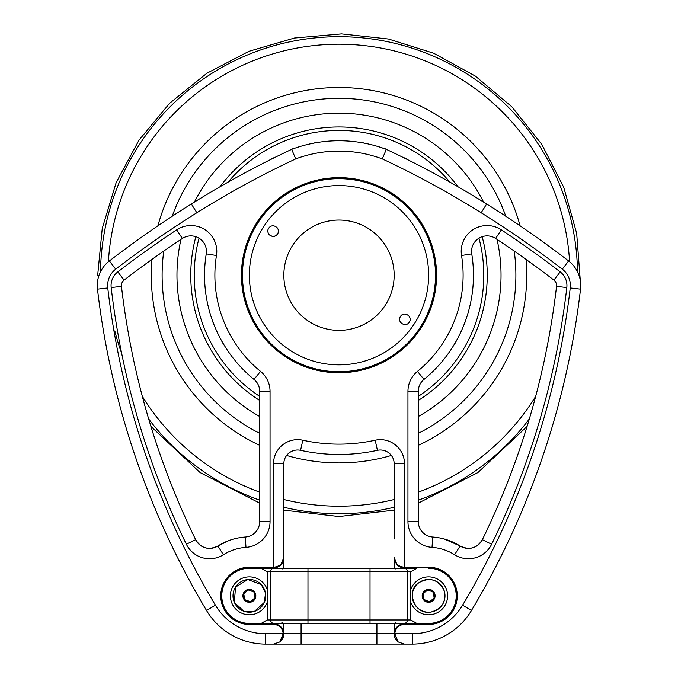 <?xml version="1.0" encoding="UTF-8"?>
<svg xmlns="http://www.w3.org/2000/svg" width="678" height="678" viewBox="0 0 678 678"><rect width="100%" height="100%" fill="white"/><g stroke="black" fill="none" stroke-linecap="round" stroke-linejoin="round"><path stroke-width="1.02" d="M394.164 633.76L376.926 633.76L376.926 644.1L301.074 644.1L412.258 644.1L404.503 644.1L398.181 641.947A10.339 10.339 0 0 1 394.164 633.93C393.893 636.134 395.232 638.803 398.181 641.947C395.121 638.523 393.774 635.854 394.164 633.93A10.339 10.339 0 0 1 394.164 633.735L394.164 633.93A10.339 10.339 0 0 1 394.164 633.76L394.164 623.413M395.613 562.85A10.339 10.339 0 0 1 394.164 557.57L397.045 564.732L400.749 567.206L404.503 567.91A10.339 10.339 0 0 1 396.545 564.172M404.02 568.257A3.449 3.398 90 0 1 407.419 571.698L410.817 571.698L416.792 568.257L370.027 568.257L394.164 568.257L394.164 557.57C394.782 563.418 398.232 566.639 404.503 567.223L404.503 463.794A24.137 24.137 0 0 0 375.197 440.217A168.932 168.932 0 0 1 302.803 440.217A24.137 24.137 0 0 0 273.497 463.794L273.497 567.91L280.785 564.91L283.836 557.57L283.836 568.257L283.836 538.985M410.817 568.257L416.792 568.257M428.64 623.413L416.792 623.413L410.817 619.963L407.419 619.963A3.449 3.398 90 0 1 404.02 623.413L428.64 623.413A27.578 27.578 0 0 0 456.218 595.835A27.578 27.578 0 0 0 428.64 568.257M376.926 623.413L376.926 633.76L283.836 633.76L283.836 623.413L283.836 633.76A10.339 10.339 0 0 1 283.836 633.93L283.836 633.735A10.339 10.339 0 0 1 283.836 633.93L282.226 639.303M280.777 564.901L283.836 557.57A10.339 10.339 0 0 1 273.497 567.91L249.36 567.91A27.925 27.925 0 0 0 221.435 595.835A27.925 27.925 0 0 0 249.36 623.76L273.497 623.76A10.339 10.339 0 0 1 283.836 633.735L283.141 633.76L279.819 641.947C282.879 638.523 284.226 635.854 283.836 633.93A10.339 10.339 0 0 1 279.819 641.947L273.497 644.1L265.742 644.1L301.074 644.1L301.074 623.413M370.027 568.257L307.973 568.257L370.027 568.257L370.027 571.698L407.419 571.698L407.419 619.963L267.183 619.963L261.208 623.413L249.36 623.413L404.02 623.413M267.183 568.257L249.36 568.257L261.208 568.257L267.183 571.698L370.027 571.698L370.027 623.413L394.85 623.413M394.164 538.985L394.164 463.794A13.789 13.789 0 0 0 377.417 450.319A179.272 179.272 0 0 1 300.583 450.319A13.789 13.789 0 0 0 283.836 463.794L283.836 557.57C283.218 563.418 279.768 566.639 273.497 567.223L249.36 567.223L249.36 567.91M404.503 567.91L428.64 567.91A27.925 27.925 0 0 1 456.565 595.835A27.925 27.925 0 0 1 428.64 623.76L404.503 623.76A10.339 10.339 0 0 0 394.164 633.735L394.859 633.76A9.653 9.653 0 0 1 404.503 624.446L428.64 624.446A28.612 28.612 0 0 0 457.252 595.835A28.612 28.612 0 0 0 428.64 567.223L404.503 567.223L404.503 567.91M394.164 633.93A10.339 10.339 0 0 0 398.181 641.947L394.859 633.76L412.258 633.76L412.258 644.1A68.953 68.953 0 0 0 471.464 610.488A810.176 810.176 0 0 0 580.521 289.15A31.027 31.027 0 0 0 568.613 260.962A1034.264 1034.264 0 0 0 486.651 203.985A942.844 942.844 0 0 0 386.316 149.355L382.299 158.898A932.496 932.496 0 0 1 481.168 212.756A1023.924 1023.924 0 0 1 562.308 269.158A20.687 20.687 0 0 1 570.24 287.955A799.828 799.828 0 0 1 462.582 605.191A58.605 58.605 0 0 1 412.258 633.76M242.122 275.209A96.878 96.878 0 0 1 387.435 191.315A96.878 96.878 0 0 1 387.435 359.111A96.878 96.878 0 0 1 242.122 275.209M379.807 147.101L386.316 149.355A134.456 134.456 0 0 0 291.684 149.355A942.844 942.844 0 0 0 191.349 203.985A1034.264 1034.264 0 0 0 109.387 260.962A31.027 31.027 0 0 0 97.479 289.15A810.176 810.176 0 0 0 206.536 610.488A68.953 68.953 0 0 0 265.742 644.1L265.742 633.76A58.605 58.605 0 0 1 215.418 605.191A799.828 799.828 0 0 1 107.76 287.955A20.687 20.687 0 0 1 115.692 269.158A1023.924 1023.924 0 0 1 196.832 212.756A932.496 932.496 0 0 1 295.701 158.898L291.684 149.355A134.456 134.456 0 0 1 386.316 149.355A942.844 942.844 0 0 1 486.651 203.985A1034.264 1034.264 0 0 1 568.613 260.962A31.027 31.027 0 0 1 580.521 289.15A810.176 810.176 0 0 1 471.464 610.488L462.582 605.191M501.406 555.629L498.432 561.553M494.999 568.257L489.058 579.495M487.651 582.088L487.321 582.69M407.953 521.543A25.857 25.857 0 0 0 432.013 547.341A48.613 48.613 0 0 1 454.599 554.74A25.857 25.857 0 0 0 491.652 544.214A796.387 796.387 0 0 0 566.816 287.557A17.238 17.238 0 0 0 560.206 271.895A1020.475 1020.475 0 0 0 501.339 229.842A25.857 25.857 0 0 0 461.54 255.504A124.108 124.108 0 0 1 417.462 371.375A25.857 25.857 0 0 0 407.953 391.409L407.953 521.543L418.292 521.543A15.518 15.518 0 0 0 432.734 537.027A15.518 15.518 0 0 1 418.292 521.543L418.292 391.409A15.518 15.518 0 0 1 423.996 379.392A134.456 134.456 0 0 0 471.752 253.86A15.518 15.518 0 0 1 495.626 238.461A1010.135 1010.135 0 0 1 553.901 280.09A6.899 6.899 0 0 1 556.545 286.353A786.039 786.039 0 0 1 482.355 539.68L482.694 538.985M283.836 633.93A10.339 10.339 0 0 1 279.819 641.947A10.339 10.339 0 0 0 283.836 633.93A10.339 10.339 0 0 1 279.819 641.947M444.115 538.951L444.115 538.951A58.952 58.952 0 0 1 460.125 545.993C469.447 550.443 476.863 548.332 482.355 539.68A15.518 15.518 0 0 1 460.125 545.993A58.952 58.952 0 0 0 432.734 537.027L432.013 547.341M186.348 544.214A25.857 25.857 0 0 0 223.401 554.74A48.613 48.613 0 0 1 245.987 547.341A25.857 25.857 0 0 0 270.047 521.543L270.047 391.409A25.857 25.857 0 0 0 260.538 371.375A124.108 124.108 0 0 1 216.46 255.504A25.857 25.857 0 0 0 176.661 229.842A1020.475 1020.475 0 0 0 117.794 271.895A17.238 17.238 0 0 0 111.184 287.557A796.387 796.387 0 0 0 186.348 544.214L195.645 539.68C201.137 548.332 208.553 550.443 217.875 545.993A15.518 15.518 0 0 1 195.645 539.68A786.039 786.039 0 0 1 121.455 286.353A6.899 6.899 0 0 1 124.099 280.09A1010.135 1010.135 0 0 1 182.374 238.461A15.518 15.518 0 0 1 206.248 253.86A134.456 134.456 0 0 0 254.004 379.392A15.518 15.518 0 0 1 259.708 391.409L259.708 521.543A15.518 15.518 0 0 1 245.266 537.027A58.952 58.952 0 0 0 217.875 545.993C208.553 550.443 201.137 548.332 195.645 539.68L195.391 539.171M188.603 578.851L190.323 582.046M228.893 540.552L217.875 545.993L223.401 554.74M482.609 539.171L482.355 539.68C476.863 548.332 469.447 550.443 460.125 545.993L444.243 538.985M339 330.372A55.164 55.164 0 0 0 394.164 275.209A55.164 55.164 0 0 0 339 220.053M277.209 227.783A5.255 5.255 0 0 1 277.488 234.012C273.827 239.995 264.454 233.385 269.005 227.816C273.031 222.537 281.328 228.808 277.488 234.012A5.255 5.255 0 0 1 268.073 229.622M401.961 323.703A5.255 5.255 0 0 1 400.512 316.406C404.02 310.651 413.19 316.592 409.249 322.262C405.503 328.067 396.528 321.83 400.512 316.406A5.255 5.255 0 0 1 403.741 314.202M419.207 328.923A96.53 96.53 0 0 0 345.416 178.89A96.53 96.53 0 0 0 252.377 317.812A96.53 96.53 0 0 0 419.207 328.923M384.833 305.905A55.164 55.164 0 0 1 289.506 299.557A55.164 55.164 0 0 1 342.661 220.172A55.164 55.164 0 0 1 384.833 305.905A55.164 55.164 0 0 1 289.506 299.557A55.164 55.164 0 0 1 342.661 220.172A55.164 55.164 0 0 1 384.833 305.905M206.324 296.998A7.068 7.068 0 0 0 206.875 300.117M212.121 319.711A7.068 7.068 0 0 0 213.206 322.686M221.774 341.068A7.068 7.068 0 0 0 223.359 343.805M234.995 360.416A7.068 7.068 0 0 0 237.029 362.84M251.369 377.188A7.068 7.068 0 0 0 253.792 379.222M424.208 379.222A7.068 7.068 0 0 0 426.632 377.188M440.971 362.84A7.068 7.068 0 0 0 443.005 360.416M454.641 343.805A7.068 7.068 0 0 0 456.226 341.068M464.794 322.686A7.068 7.068 0 0 0 465.879 319.711M471.125 300.117A7.068 7.068 0 0 0 471.676 296.998M473.447 276.794A7.068 7.068 0 0 0 473.447 273.632M471.676 253.386A7.068 7.068 0 0 0 471.557 251.699M407.766 159.737A7.068 7.068 0 0 0 403.757 157.745M386.545 149.465A7.068 7.068 0 0 0 383.494 148.329M363.908 143.083A7.068 7.068 0 0 0 360.789 142.533M340.585 140.77A7.068 7.068 0 0 0 337.415 140.77M317.211 142.533A7.068 7.068 0 0 0 314.092 143.083M294.506 148.329A7.068 7.068 0 0 0 291.455 149.465M274.243 157.745A7.068 7.068 0 0 0 270.234 159.737M206.443 251.699A7.068 7.068 0 0 0 206.324 253.386M204.553 273.632A7.068 7.068 0 0 0 204.553 276.794M195.849 236.681A148.245 148.245 0 0 0 259.708 400.469M418.292 400.469A148.245 148.245 0 0 0 482.151 236.681M457.93 186.713A148.245 148.245 0 0 0 220.07 186.713M429.377 601.759L434.14 598.157L433.395 592.233L427.894 589.911L423.131 593.513L423.877 599.437L429.377 601.759M253.919 591.979L248.301 589.962L243.741 593.818L244.809 599.691L250.428 601.708L254.987 597.852L253.919 591.979M307.973 623.413L307.973 568.257L261.208 568.257M395.596 568.901L397.605 568.257L394.85 568.257M410.817 602.327A18.959 18.959 0 0 0 439.963 611.039A18.959 18.959 0 0 0 439.963 580.622A18.959 18.959 0 0 0 410.817 589.343L410.817 619.963M267.183 589.343L267.183 602.327A18.959 18.959 0 0 1 238.037 611.039A18.959 18.959 0 0 1 238.037 580.622A18.959 18.959 0 0 1 267.183 589.343L267.183 571.698M395.596 622.768L396.935 623.413M283.15 623.413L281.065 623.413M249.36 623.413A27.578 27.578 0 0 1 221.782 595.835A27.578 27.578 0 0 1 249.36 568.257M261.369 623.413L263.42 622.913M267.183 623.413L261.208 623.413M416.631 623.413L410.817 623.413M249.36 567.223A28.612 28.612 0 0 0 220.748 595.835A28.612 28.612 0 0 0 249.36 624.446L249.36 623.76M249.36 624.446L273.497 624.446L273.497 623.76M273.497 624.446A9.653 9.653 0 0 1 283.141 633.76L265.742 633.76M428.64 567.91L428.64 567.223M428.64 623.76L428.64 624.446M404.503 623.76L404.503 624.446M394.164 463.794L404.503 463.794M295.701 158.898A124.108 124.108 0 0 1 382.299 158.898M241.436 275.209A97.564 97.564 0 0 0 387.782 359.704A97.564 97.564 0 0 0 387.782 190.721A97.564 97.564 0 0 0 241.436 275.209M291.684 149.355A942.844 942.844 0 0 0 191.349 203.985L196.832 212.756M481.168 212.756L486.651 203.985M283.836 463.794L273.497 463.794M300.583 450.319L302.803 440.217M377.417 450.319L375.197 440.217M423.996 379.392L417.462 371.375M407.953 391.409L418.292 391.409M454.599 554.74L460.125 545.993M491.652 544.214L482.355 539.68M566.816 287.557L556.545 286.353M560.206 271.895L553.901 280.09M501.339 229.842L495.626 238.461M461.54 255.504L471.752 253.86M206.248 253.86L216.46 255.504M176.661 229.842L182.374 238.461M117.794 271.895L124.099 280.09M111.184 287.557L121.455 286.353M245.987 547.341L245.266 537.027M270.047 521.543L259.708 521.543M270.047 391.409L259.708 391.409M260.538 371.375L254.004 379.392M107.76 287.955L97.479 289.15A810.176 810.176 0 0 0 206.536 610.488A68.953 68.953 0 0 0 265.742 644.1M215.418 605.191L206.536 610.488M115.692 269.158L109.387 260.962M562.308 269.158L568.613 260.962M570.24 287.955L580.521 289.15M413.478 325.093A89.64 89.64 0 0 1 258.564 314.77A89.64 89.64 0 0 1 344.958 185.772A89.64 89.64 0 0 1 413.478 325.093M259.708 396.367A144.795 144.795 0 0 1 199.027 238.164M228.079 182.145A144.795 144.795 0 0 1 449.921 182.145M478.973 238.164A144.795 144.795 0 0 1 418.292 396.367M180.975 239.393A162.034 162.034 0 0 0 259.708 416.521M418.292 416.521A162.034 162.034 0 0 0 497.025 239.393M483.592 202.078A162.034 162.034 0 0 0 194.408 202.078M163.771 251.08A176.89 176.89 0 0 0 259.708 433.327M418.292 433.327A176.89 176.89 0 0 0 514.229 251.08M505.771 216.24A176.89 176.89 0 0 0 172.229 216.24M151.957 259.411A187.704 187.704 0 0 0 259.708 445.344M286.633 455.463A187.704 187.704 0 0 0 391.367 455.463M418.292 445.344A187.704 187.704 0 0 0 526.043 259.411M520.094 225.825A187.704 187.704 0 0 0 157.906 225.825M114.828 330.915A230.986 230.986 0 0 0 121.709 353.569M142.312 396.325A230.986 230.986 0 0 0 259.708 492.16M283.836 499.517A230.986 230.986 0 0 0 394.164 499.517M418.292 492.16A230.986 230.986 0 0 0 535.688 396.325M569.596 261.742A230.986 230.986 0 0 0 339 44.223A230.986 230.986 0 0 0 108.404 261.742M148.668 418.962A238.52 238.52 0 0 0 259.708 500.161M283.836 507.263A238.52 238.52 0 0 0 394.164 507.263M418.292 500.161A238.52 238.52 0 0 0 529.332 418.962M577.495 271.759A238.52 238.52 0 0 0 339 36.697A238.52 238.52 0 0 0 100.505 271.759M424.886 590.877A6.212 6.212 0 0 0 426.225 601.564A6.212 6.212 0 0 0 434.801 595.064A6.212 6.212 0 0 0 424.886 590.877M424.733 590.682A6.458 6.458 0 0 0 423.487 599.733A6.458 6.458 0 0 0 432.539 600.988A6.458 6.458 0 0 0 433.784 591.936A6.458 6.458 0 0 0 424.733 590.682M415.589 605.717A16.365 16.365 0 0 0 438.513 608.878A16.365 16.365 0 0 0 441.683 585.953A16.365 16.365 0 0 0 418.758 582.792A16.365 16.365 0 0 0 415.589 605.717M247.267 601.683A6.212 6.212 0 0 0 255.479 594.725A6.212 6.212 0 0 0 245.351 591.089A6.212 6.212 0 0 0 247.267 601.683M247.182 601.92A6.458 6.458 0 0 0 255.445 598.021A6.458 6.458 0 0 0 251.546 589.75A6.458 6.458 0 0 0 243.283 593.648A6.458 6.458 0 0 0 247.182 601.92M264.767 601.361A16.365 16.365 0 0 0 254.894 580.436A16.365 16.365 0 0 0 233.961 590.309A16.365 16.365 0 0 0 243.834 611.234A16.365 16.365 0 0 0 264.767 601.361M273.98 568.257A3.449 3.398 90 0 0 270.581 571.698L270.581 619.963A3.449 3.398 90 0 0 273.98 623.413M410.817 571.698L410.817 589.343M267.183 602.327L267.183 619.963M396.613 564.257L394.164 557.57M99.742 306.837L100.369 311.244M150.923 426.437L200.103 472.566L259.708 503.144M283.836 510.153L338.992 516.534L394.164 510.153M418.292 503.144L477.897 472.566L527.077 426.428M577.588 311.541L578.283 306.617M580.275 280.302L576.673 233.359L563.706 187.213L541.781 144.372L511.882 106.827L475.337 76.08L433.657 53.223L388.494 39.019L341.517 33.9L294.438 38.036L248.979 51.299L206.832 73.292L169.636 103.285L138.965 140.21L116.167 182.585L102.242 228.435L97.674 275.209M418.75 582.783C429.25 576.944 437.581 579.182 443.743 589.504C446.777 601.132 442.539 608.641 431.013 612.039C413.851 615.37 405.868 590.038 418.75 582.783M243.834 611.251L234.342 602.352L235.529 587.072L247.809 579.529L261.293 584.614L265.496 593.004L264.395 602.327L254.436 611.403L243.834 611.251M282.404 568.901L280.395 568.257M282.404 622.768L280.395 623.413"/></g></svg>

